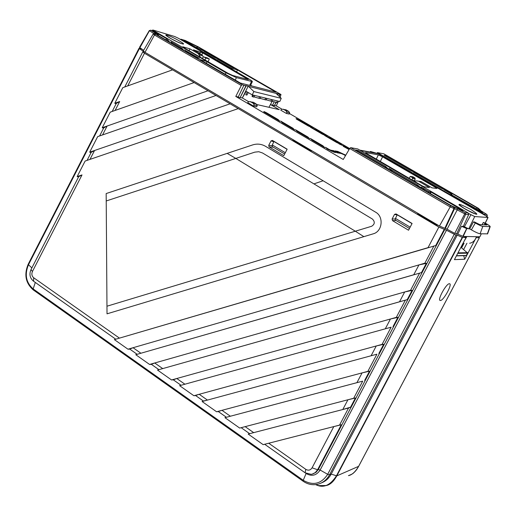<?xml version="1.0" encoding="UTF-8"?>
<svg xmlns="http://www.w3.org/2000/svg" width="516" height="516" viewBox="0 0 516 516"><rect width="100%" height="100%" fill="white"/><g stroke="black" fill="none" stroke-linecap="round" stroke-linejoin="round"><path stroke-width="0.77" d="M440.477 300.486C443.754 300.428 452.751 283.729 449.507 283.729L449.326 283.729C446.179 283.6 437.097 300.248 440.193 300.473L440.477 300.486M418.94 264.908L133.057 347.72L140.9 353.241L413.755 274.757L418.94 264.908L426.332 263.36L421.462 272.603L135.779 354.711L149.576 364.451L151.394 364.348L158.909 369.662M137.172 354.311L129.774 349.1L133.057 347.72M419.637 273.067L410.555 290.315L149.576 364.451M157.528 370.062L407.234 299.615L399.507 301.815L404.686 291.979L154.742 362.987L162.721 368.598L157.528 370.062L171.551 379.963L173.324 379.821L180.961 385.22M399.507 301.815L162.721 368.598M158.922 369.656L151.356 364.322L154.742 362.987M405.37 300.157L396.301 317.372L171.551 379.963M179.626 385.671L391.122 327.202L385.284 328.815L390.451 318.998L176.788 378.505L184.896 384.214L179.626 385.671L193.887 395.733L195.622 395.546M385.284 328.815L184.896 384.214M180.987 385.22L173.292 379.795L176.788 378.505M391.122 327.202L382.072 344.385L193.887 395.733M376.906 354.195L367.869 371.346L216.597 411.768L202.098 401.532L376.906 354.195L371.094 355.769L376.254 345.972L199.195 394.282L207.438 400.087L203.414 401.042L195.603 395.546M371.094 355.769L207.438 400.087M202.098 401.532L203.401 401.035L195.596 395.527L199.195 394.282M224.95 417.663L362.709 381.137L356.924 382.666L362.077 372.894L221.983 410.323L230.362 416.225L224.95 417.663L239.688 428.067L245.152 426.642L253.679 432.64L248.183 434.066L263.173 444.65L268.72 443.231L305.82 469.354C308.375 470.786 310.464 470.27 312.09 467.806L317.598 469.747L315.315 472.566L312.199 474.127L311.058 474.32L305.098 472.772L305.82 469.354M356.924 382.666L230.362 416.225M226.214 417.128L218.268 411.523L221.983 410.323M362.709 381.137L353.692 398.255L239.688 428.067M248.183 434.066L348.545 408.027L350.577 407.156L342.785 409.523L347.926 399.765L245.152 426.642M342.785 409.523L253.679 432.64M348.545 408.027L339.541 425.113L263.173 444.65M463.645 249.48L466.941 243.255L463.645 249.48M464.058 243.249L461.594 247.848M33.327 281.059C29.844 277.924 29.07 274.099 31.005 269.597L78.722 176.646L82.012 174.924L32.431 271.5C31.399 274.028 31.799 276.105 33.643 277.724L119.441 338.128L428.022 247.654L438.864 227.066L194.119 82.554L110.218 112.172L102.226 127.742L103.574 128.239M99.614 135.953L103.755 127.891L107.115 126.033L208.013 90.758L102.226 127.742M112.178 111.482L116.3 103.452L119.699 101.523L115.12 110.443L194.119 82.554L172.583 69.841L122.795 87.675L114.791 103.264L116.113 103.819M119.699 101.523L114.791 103.264M141.016 48.53L141.294 48.897L138.985 48.33L143.899 51.716L144.28 52.071L142.771 51.884L144.486 53.251L127.716 85.908L172.583 69.841L144.486 53.251M87.069 160.386L91.229 152.291L94.557 150.498L230.123 103.813L89.687 152.175L97.666 136.63L216.01 95.479L102.549 134.934L107.115 126.033M94.557 150.498L89.99 159.386L238.25 108.612L85.127 161.05L77.161 176.569L78.561 176.956M82.012 174.924L77.161 176.569M307.001 147.892L306.775 148.331M461.368 246.435L462.446 246.003M424.255 217.075L424.017 217.526M462.31 246.255L461.31 246.545M463.71 255.672L464.723 259.238L476.139 237.689L479.396 237.728L478.287 236.728M358.665 466.258L358.659 466.322C355.401 471.83 351.996 474.939 348.455 475.642C351.46 474.468 353.196 473.54 353.654 472.856C355.563 471.224 357.214 469.057 358.614 466.361L479.364 237.734M315.676 484.608C323.248 488.452 330.163 485.53 336.432 475.849L462.252 237.366L466.051 237.528L464.29 236.476M462.594 237.476L336.806 475.887C333.71 481.486 330.253 484.692 326.428 485.504L319.101 485.608M438.864 227.066L446.488 230.246L455.931 235.115L329.524 474.823L331.201 474.101C328.931 478.313 325.693 481.241 321.481 482.886M479.396 237.728L358.659 466.322L336.806 475.887L331.201 474.101L457.228 235.141L462.252 237.366M464.723 259.238L454.422 259.632L466.051 237.528M455.931 235.115L457.228 235.141M227.156 153.381L252.627 144.925C257.136 143.513 261.431 143.977 265.514 146.312L375.648 212.199C384.046 216.681 382.382 231.561 373.197 233.838L363.851 236.65L355.324 231.213L371.636 226.272C374.829 224.247 375.106 221.841 372.455 219.074L262.554 152.994L258.787 151.717L254.827 152.143L235.812 158.418L355.324 231.213L106.967 306.207L106.167 193.558L227.156 153.381L235.812 158.418L106.219 200.969M89.687 152.175L91.055 152.62M396.14 220.532L392.515 220.642L392.089 219.029L395.224 218.971M392.515 220.642L408.543 230.22L412.091 223.473L396.036 213.927L394.527 214.385L392.089 219.029M273.299 147.215L269.088 146.873L283.787 155.658L287.154 149.182L272.422 140.423L271.035 140.9L268.72 145.357L272.048 145.647M269.088 146.873L268.72 145.357M294.584 140.571L294.365 141.003M419.069 214.011L418.831 214.463M294.32 140.41L292.94 140.165L310.845 150.73L312.186 150.956M446.14 228.762L450.345 230.981M418.863 213.888L417.734 213.817L436.278 224.763L438.355 225.389M312.09 467.806L333.8 426.584L341.295 424.771L317.598 469.747L318.308 469.528L444.76 229.517M333.8 426.584L268.72 443.231M216.597 411.768L218.287 411.536M444.192 229.465L435.717 245.545L114.391 339.612L127.962 349.197L129.819 349.126L137.159 354.318M433.937 245.919L424.836 263.199L127.962 349.197M424.836 263.199L426.332 263.36M404.686 291.979L412.091 290.392L407.234 299.615M410.555 290.315L412.091 290.392M390.451 318.998L397.881 317.366L393.031 326.576M396.301 317.372L397.881 317.366M376.254 345.972L383.691 344.295L378.854 353.486M382.072 344.385L383.691 344.295M362.077 372.894L369.533 371.172L364.702 380.344M367.869 371.346L369.533 371.172M347.926 399.765L355.401 397.997L350.577 407.156M353.692 398.255L355.401 397.997M339.541 425.113L341.295 424.771M418.089 173.982L410.085 170.274L384.085 155.251M448.585 191.565L440.6 187.876L413.561 172.28M428.461 192.442L428.893 191.546L421.069 187.011L424.668 190.243L451.003 205.536L462.917 210.902L461.62 209.825L431.079 192.107L430.376 193.558M421.288 188.237L392.399 171.499L389.025 168.609M209.115 53.483L195.603 47.13L185.147 41.093L184.444 40.577L186.328 41.344L186.153 41.673M196.693 47.653L197.202 46.595L186.328 41.344M165.804 39.893L166.526 38.623L169.732 42.125L157.148 34.862M166.526 38.623L153.581 31.353L158.36 34.998L157.167 34.824M222.422 61.159L214.34 57.353L204.123 51.458M183.67 50.207L172.454 43.757L170.841 42.06M257.245 105.599L256.704 106.786L253.569 106.083L254.156 104.903L253.169 103.277L256.239 103.98L257.245 105.599L254.156 104.903M256.239 103.98L253.356 102.297L248.441 101.555L247.783 102.69L253.569 106.083M250.279 101.588L253.169 103.277M286.922 112.314L285.974 110.772L288.721 111.404L289.695 112.939L286.922 112.314L286.367 113.43L289.173 114.062L289.695 112.939M288.721 111.404L285.961 109.798L281.452 109.128L280.827 110.205L286.367 113.43M283.2 109.166L285.974 110.772M298.248 120.138L298.609 119.751C295.92 118.383 295.371 118.267 296.958 119.389L308.129 125.891L296.984 119.409M298.609 119.751L313.096 128.181L308.116 125.885M341.147 153.465L343.134 154.329M335.026 152.413L334.865 151.685M341.334 153.504L336.974 152.755L335.013 150.93L337.741 151.401L337.877 151.898L335.632 151.511M335.684 152.523L327.376 149.118L325.441 147.286L329.002 149.376L328.692 149.672L326.77 148.544M333.833 150.724L333.833 151.194L330.937 150.691L330.795 150.195L333.833 150.724L335.8 152.555L334.226 152.278M331.272 151.143L333.652 151.556L333.833 151.194M333.652 151.556L333.652 152.026L333.194 151.949M324.738 147.57L312.206 140.223L310.348 138.443L322.868 145.776L322.861 146.254L311.625 139.668M322.868 145.776L324.79 147.602L312.199 140.217M309.6 138.694L297.197 131.425L295.41 129.69L307.8 136.953L307.788 137.417L296.642 130.883M307.8 136.953L309.645 138.72L297.19 131.419M279.795 121.228L264.702 112.378M278.04 120.189L264.276 112.114M266.514 112.759L278.143 119.57L279.84 121.254L264.676 112.359C263.05 111.185 263.67 111.314 266.514 112.759L266.108 113.198M278.143 119.57L278.118 120.028M294.617 129.916L282.342 122.718L280.633 121.034L292.895 128.213L292.875 128.678L281.813 122.195M292.895 128.213L294.662 129.942L282.336 122.711M323.609 134.734L314.844 129.8M314.915 129.677L315.489 129.568L327.247 136.411L322.261 134.115L310.606 127.329M310.503 127.278L315.489 129.568M337.903 143.055L329.014 138.043M329.085 137.92L329.66 137.811L341.534 144.725L336.555 142.435L324.777 135.579M336.567 142.442L324.693 135.527L329.66 137.811M349.087 149.563L343.327 146.376M343.398 146.254L343.972 146.144L349.28 149.227M183.677 50.187L181.735 48.111L181.29 48.891M181.142 48.801L181.593 48.014L170.931 41.828M211.586 55.767L211.953 55.064L204.149 51.4M222.46 61.107L212.179 55.18L211.812 55.896M209.148 53.432L197.628 46.788L197.118 47.853M184.767 49.858L186.392 51.858L195.867 57.36L199.46 58.437L184.676 50.084M224.918 63.455L225.286 62.752L217.455 59.153M234.535 68.157L231.452 67.228L217.481 59.088M234.574 68.093L225.518 62.868L225.144 63.584M253.878 91.571L248.531 86.385L276.028 93.37L281.246 98.35L253.878 91.571L252.234 94.873L246.151 91.332L242.314 97.963L248.448 101.555M457.963 252.911L456.389 255.897M460.911 247.306L467.741 253.15L466.122 255.601L456.589 255.878M416.825 185.689L417.315 184.831L389.09 168.448M417.315 184.831L417.025 185.805M421.314 188.198L417.508 184.96M429.957 193.313L430.634 191.907L429.331 191.752L428.88 192.687M468.689 214.553L465.671 214.334L465.271 212.773L468.205 212.998L468.689 214.553L463.349 226.35L461.498 226.272L457.808 234.122L454.764 233.367L447.069 229.22L439.451 226.04L145.002 52.316L143.28 50.955L153.155 33.998L154.477 35.004L155.464 34.256L242.249 84.669L245.88 85.972L245.526 85.508L248.17 86.178L242.314 97.963L240.398 97.518M456.512 234.09L465.671 214.334L457.234 209.889L449.933 206.787L349.706 148.511L350.648 147.647L450.803 205.826L457.808 208.767L465.271 212.773L454.764 233.367M349.706 148.511L343.25 159.476L235.78 96.44L238.231 97.008L243.971 85.108M468.205 212.998L357.814 148.976L350.648 147.647M384.93 167.158L385.413 166.313L358.446 150.659L358.027 151.536M357.601 151.291L358.001 150.459L358.446 150.659M358.001 150.459L355.447 150.021M355.46 149.995L388.69 169.345L385.6 166.436L385.117 167.274M428.893 191.546L429.331 191.752M430.634 191.907L431.079 192.107M464.252 240.953L466.909 236.528L463.175 236.457L457.808 234.122M461.498 226.272L466.664 228.575L468.012 228.665M466.909 236.528L476.423 236.696C475.12 240.488 472.862 242.675 469.644 243.255M481.286 233.819L479.925 236.76L476.423 236.696M421.011 176.575L421.404 175.814L413.587 172.209M421.404 175.814L421.25 176.711M448.63 191.5L421.649 175.943M451.861 194.422L451.668 194.9L451.861 194.422L450.887 194.448L482.776 212.489L477.132 207.935L452.216 193.565L451.81 194.351M451.571 194.203L452.216 193.565M451.964 193.435L444.128 189.914M451.881 194.416L444.153 189.843M484.685 215.153L484.124 214.224L486.794 214.424L480.893 210.734L478.448 208.341L383.852 153.813L377.409 152.613L484.124 214.224M487.336 215.869L486.814 214.437L480.893 210.734M486.994 214.566L487.052 216.559M377.409 152.613L377.099 153.149M418.134 173.918L386.774 155.838L386.4 156.612M386.007 156.38L386.361 155.645L384.091 155.232M386.361 155.645L386.774 155.838M184.98 40.396L180.955 39.21L231.116 68.164L237.521 69.931L236.56 71.866M231.116 68.164L230.904 68.596M237.521 69.931L276.105 92.177L240.321 83.011L199.963 59.579L207.013 61.52L206.232 63.216M155.129 31.508L207.013 61.52M153.736 33.521L149.279 30.592L150.717 30.199L155.658 33.379L155.916 33.895L154.852 33.605L155.464 34.256M143.667 50.291L139.488 47.407L149.279 30.592L150.717 30.199L155.406 31.592M139.862 47.756L149.44 30.741L150.762 30.218L155.445 31.611M242.249 84.669L241.32 85.495L235.78 96.44M280.162 97.318L280.988 94.518L198.363 46.898M198.273 46.84L185.225 40.474L180.078 39.248M272.035 101.194L277.711 102.774L276.292 105.877L281.897 109.14M349.68 148.55L289.424 113.514M277.563 94.834L278.072 93.777L279.853 94.589L279.466 94.131L280.988 94.518L195.506 45.569M274.635 105.496L276.292 105.877M272.216 101.246L270.449 104.516L274.293 105.735L276.176 102.387M272.642 105.025L274.19 101.813M276.028 93.37L278.072 93.777M266.133 99.781L270.797 101.123L271.642 99.569L277.447 100.968L276.608 102.51M270.797 101.123L271.919 101.394L272.809 99.852M260.109 98.337L264.869 99.711L265.721 98.137L271.642 99.569M264.869 99.711L266.011 99.981L266.914 98.427M252.801 96.524L251.976 96.286L252.679 94.983M253.969 96.866L258.826 98.266L259.683 96.679L265.721 98.137M258.826 98.266L259.993 98.543L260.903 96.969M253.846 97.073L254.762 95.486L253.524 95.189L252.653 96.789L253.846 97.073M277.711 102.774L278.595 101.246L277.447 100.968M278.595 101.246L279.775 101.536L281.246 98.35M252.234 94.873L253.524 95.189M254.762 95.486L259.683 96.679M256.549 104.477L279.279 109.656L270.449 104.516L268.939 107.302M247.267 91.983L245.751 94.796L246.9 95.073L248.325 92.603M248.17 86.178L248.531 86.385M245.913 85.979L240.043 97.776L238.231 97.008M240.011 97.769L245.88 85.972M197.202 46.595L197.628 46.788M240.043 97.776L246.113 85.985M338.993 143.854L343.972 146.144M329.002 149.376L330.795 150.195M308.678 149.453L308.916 149.021M272.287 146.596L272.3 144.964L285.309 152.723M287.09 149.311L273.951 141.494L272.3 144.964M419.676 214.959L419.927 214.521M395.282 220.003L395.469 218.403L410.149 227.156M412.02 223.602L397.23 214.811L395.469 218.403M425.681 218.507L425.926 218.062M203.401 56.915L201.717 54.632L193.461 49.852L202.859 53L248.306 79.541L232.8 75.523L228.085 73.33L183.386 47.414L182.799 46.788L189.972 48.852L198.254 53.645L200.569 57.379M202.382 58.431L203.065 57.231L203.936 56.934L205.89 58.069L204.955 59.921M207.142 57.831L209.322 59.03L205.89 58.069M209.322 59.03L208.109 61.746M189.062 50.703L189.972 48.852M154.581 31.347L153.104 30.063L174.614 36.494L178.31 38.223L248.519 78.774C251.111 80.29 252.389 81.238 252.35 81.618L236.425 77.626L226.008 72.775L206.922 61.707M250.666 85.172L252.111 86.03M360.349 150.446L378.376 153.762L370.411 151.459L370.101 152.026M468.689 213.54L474.714 216.552L487.923 217.468L485.982 215.901L378.376 153.762M463.374 226.305L468.754 228.852L469.728 228.891L473.424 221.899L474.423 221.951L479.699 224.583L486.898 224.944L483.311 222.441L482.118 224.705M419.076 181.277L421.353 181.696L416.793 180.897L414.051 181.148M409.149 178.31L410.31 176.407L412.858 176.782L414.89 177.962L415.193 178.949L414.438 181.116M415.193 178.949L412.632 178.581L411.974 179.949M412.632 178.581L412.349 177.588L414.89 177.962M410.31 176.407L412.349 177.588M418.844 181.348L429.48 187.508L424.339 186.85L422.153 185.844L365.528 152.833M376.241 159.231L378.344 154.871L365.644 152.562M378.344 154.871L382.575 156.825L380.286 161.572M435.517 188.282L435.91 187.637L382.575 156.825M435.91 187.637L436.91 188.463L431.937 187.824L421.353 181.696M485.156 223.512L484.408 224.821M483.311 222.441L486.104 223.563C488.813 225.163 490.174 226.189 490.194 226.634L482.795 226.389C481.363 226.137 478.867 225.008 475.307 222.989L473.424 221.899M487.607 233.845L480.106 233.787C478.429 233.516 475.52 232.206 471.379 229.859L469.728 228.891M330.898 150.769L328.782 149.53M139.939 48.53L140.217 47.994L139.959 48.536M446.488 230.246L320.133 470.037L327.679 474.327L329.524 474.823C326.854 479.693 323.029 482.808 318.043 484.176C312.793 485.414 307.833 484.44 303.15 481.247L303.234 480.299C313.141 485.924 321.287 483.937 327.679 474.327L454.183 234.393M312.838 473.933L315.992 472.366L318.308 469.528L320.133 470.037C316.476 475.558 311.793 476.713 306.098 473.495L303.234 480.299L33.172 288.934L33.334 289.966L303.079 481.196M33.218 289.882C25.594 283.091 23.923 274.538 28.193 264.231L28.47 264.76C24.458 274.551 26.026 282.607 33.172 288.934L35.294 282.458L34.972 282.213M139.359 48.685L28.47 264.76L31.882 267.894M306.136 473.391L305.059 472.759M304.95 472.682L264.76 444.334L304.924 472.65M249.363 433.472L241.32 427.796L249.402 433.485M226.182 417.122L218.274 411.536M83.824 316.682L115.758 339.205L83.773 316.656M363.851 236.65L107.018 313.825L106.967 306.207M83.553 316.489L33.617 281.259L33.643 277.724M31.005 269.597L32.431 271.5M313.909 183.877L323.106 180.768M397.12 215.037L394.527 214.385M273.815 141.777L271.035 140.9M461.62 209.825L461.368 210.289M309.465 126.504L296.616 119.183M337.741 151.401L345.765 155.2M344.714 154.587L344.417 154.877L337.877 151.898L337.703 152.252L340.708 153.387M345.559 155.548L344.333 155.032M338.96 153.091L336.767 152.562M336.148 151.988L337.703 152.252L337.838 152.749M334.433 152.323L327.37 149.111M155.735 32.366L155.49 32.811M166.668 38.719L165.946 39.977M190.868 43.776L190.617 44.247M466.535 255.42L456.789 255.704M467.741 253.15L458.021 253.375M467.638 252.653L457.982 252.866M457.808 208.767L447.069 229.22M454.061 207.148L454.519 208.716L445.34 228.491M453.506 207.064L453.964 208.638L444.773 228.44M450.803 205.826L439.451 226.04M466.664 228.575L462.833 236.347M466.806 228.62L463.175 236.457M481.899 211.773L481.692 212.141M479.564 210.309L479.274 210.831M487.027 216.539L487.317 215.92L485.82 215.811M481.015 210.812L479.79 209.986M479.938 210.089L479.409 209.386M480.351 210.38L479.783 209.393M478.506 208.374L383.859 153.813M386.116 156.148L386.51 156.374M154.819 33.585L155.658 33.379M155.555 33.785L155.916 33.895M154.413 33.488L154.852 33.605M241.32 85.495L154.477 35.004L145.002 52.316M196.957 47.104L197.376 47.317M195.783 45.666L194.796 45.343M195.054 45.44L191.488 43.821M191.449 43.802L185.25 40.487M274.325 105.741L276.021 102.342M279.053 96.26L279.885 94.596M274.293 105.735L275.989 102.336M279.033 96.24L279.853 94.589M177.607 42.009L170.97 38.661M167.352 35.249C172.989 36.83 188.34 45.698 182.116 43.796C176.491 42.26 160.895 33.218 167.352 35.249M250.66 85.192L251.814 85.959M246.132 79.058L246.571 78.251M201.904 54.748L202.859 53M199.679 53.451L200.414 51.852M202.904 55.922L199.421 54.941M201.717 54.632L198.254 53.645M207.374 57.902L203.936 56.934M225.221 74.246L226.008 72.775M235.257 80.07L236.425 77.626M249.634 85.398L251.46 81.58M472.037 212.618L463.02 207.748M465.09 208.999C455.718 202.607 457.653 202.775 470.895 209.502C480.37 215.927 478.435 215.759 465.09 208.999M464.355 226.879L470.863 214.798M468.754 228.852L474.714 216.552M412.607 180.316L414.471 180.574M485.214 223.047L487.923 217.468M485.904 223.97L485.466 224.873M489.942 226.711L487.304 233.967M482.795 226.389L480.106 233.787M475.307 222.989L471.379 229.859M142.771 51.884L124.762 86.965M463.897 243.249L461.504 247.777M317.114 485.105C320.075 486.188 323.184 486.324 326.428 485.504M439.851 300.241L440.193 300.473M28.193 264.231L138.985 48.33M296.958 119.389L296.1 118.828M341.302 153.491L336.961 152.742M264.676 112.359L263.811 111.791M322.274 134.121L310.522 127.284M158.36 34.998L158.154 35.456M476.907 208.142L476.32 209.122M478.455 208.341L480.448 210.444M153.155 33.998L155.664 33.817M280.046 94.596L279.169 96.369M272.242 146.583L284.651 153.987M395.243 219.997L409.459 228.478M182.148 43.808L182.051 43.763C175.892 41.532 170.622 38.758 166.229 35.43L166.829 36.075M207.348 57.889L203.91 56.921M252.35 81.618L250.46 85.611M152.652 30.012L152.291 30.663M459.666 205.433L459.001 204.639C458.492 204.717 460.524 206.174 465.103 208.999C471.121 212.366 475.03 214.121 476.823 214.263L475.823 214.146M359.807 150.13L377.718 153.433M421.082 181.555L418.566 181.206M488.052 217.436L485.311 223.105M490.194 226.634L487.594 233.877"/></g></svg>

